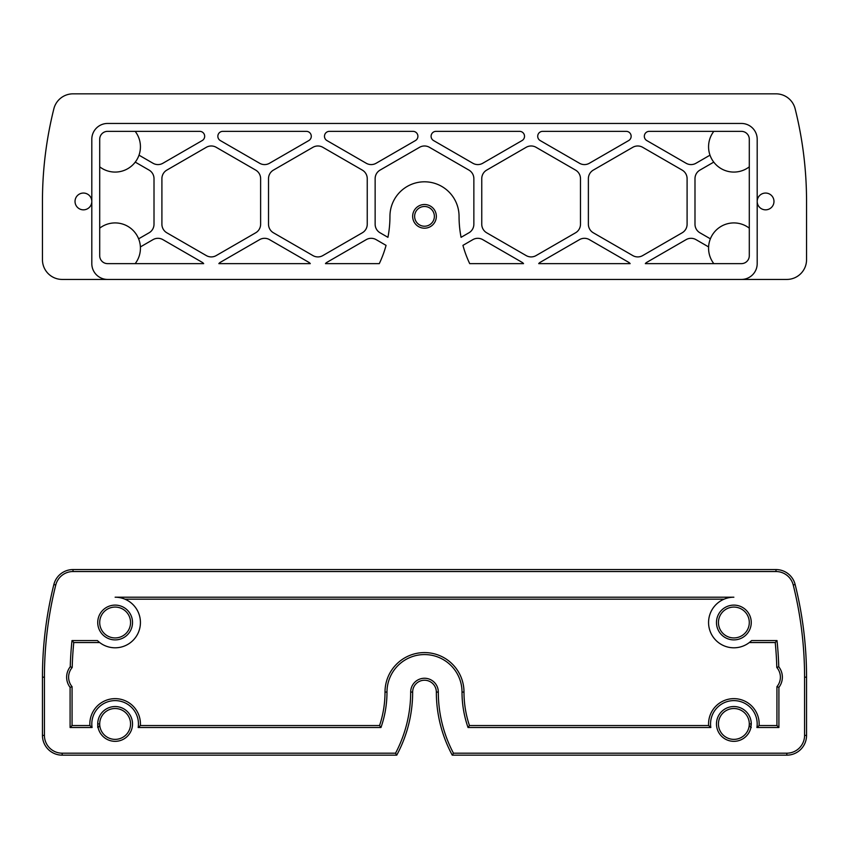 <?xml version="1.0" encoding="UTF-8"?>
<svg xmlns="http://www.w3.org/2000/svg" width="849" height="849" viewBox="0 0 849 849"><rect width="100%" height="100%" fill="white"/><g stroke="black" fill="none" stroke-linecap="round" stroke-linejoin="round"><path stroke-width="1.27" d="M73.014 569.562A19.739 19.739 0 0 0 53.858 584.526A382.05 382.05 0 0 0 42.45 677.173L42.45 735.414A19.739 19.739 0 0 0 62.189 755.164L396.738 755.164A132.943 132.943 0 0 0 412.656 692.073A11.844 11.844 0 0 1 424.5 680.229A11.844 11.844 0 0 1 436.344 692.073A132.943 132.943 0 0 0 452.262 755.164L786.811 755.164A19.739 19.739 0 0 0 806.55 735.414L806.55 677.173A382.05 382.05 0 0 0 795.142 584.526A19.739 19.739 0 0 0 775.986 569.562L73.014 569.562L73.014 571.536L775.986 571.536A17.765 17.765 0 0 1 793.231 585.003A380.076 380.076 0 0 1 804.576 677.173L804.576 735.414A17.765 17.765 0 0 1 786.811 753.19L453.451 753.19L452.262 755.164M453.451 753.19A130.958 130.958 0 0 1 438.317 692.073A13.817 13.817 0 0 0 424.5 678.255A13.817 13.817 0 0 0 410.683 692.073A130.958 130.958 0 0 1 395.549 753.19L62.189 753.19A17.765 17.765 0 0 1 44.424 735.414L44.424 677.173A380.076 380.076 0 0 1 55.769 585.003A17.765 17.765 0 0 1 73.014 571.536M395.549 753.19L396.738 755.164M97.731 727.519L98.102 727.519A17.404 17.404 0 0 0 125.822 737.664A17.404 17.404 0 0 0 122.776 708.31A17.404 17.404 0 0 0 97.731 723.942L97.731 727.519L99.704 725.545L99.704 723.942A15.42 15.42 0 0 1 122.373 710.326A15.42 15.42 0 0 1 123.752 736.73A15.42 15.42 0 0 1 99.789 725.545L99.704 725.545M97.731 622.508A17.404 17.404 0 0 0 123.837 637.567A17.404 17.404 0 0 0 123.837 607.438A17.404 17.404 0 0 0 97.731 622.508M751.567 640.581A25.3 25.3 0 0 1 710.443 632.059A25.3 25.3 0 0 1 733.865 597.208L115.135 597.208A25.3 25.3 0 0 1 138.557 632.059A25.3 25.3 0 0 1 97.433 640.581L71.985 640.581A354.404 354.404 0 0 0 70.244 666.773A16.778 16.778 0 0 0 70.096 687.372L70.096 727.519L92.085 727.519A23.326 23.326 0 0 1 115.135 700.616A23.326 23.326 0 0 1 138.175 727.519L380.968 727.519A107.271 107.271 0 0 0 386.985 692.073A37.515 37.515 0 0 1 424.5 654.568A37.515 37.515 0 0 1 462.015 692.073A107.271 107.271 0 0 0 468.032 727.519L710.825 727.519A23.326 23.326 0 0 1 733.865 700.616A23.326 23.326 0 0 1 756.915 727.519L778.904 727.519L778.904 687.372A16.778 16.778 0 0 0 778.756 666.773A354.404 354.404 0 0 0 777.015 640.581L751.567 640.581M716.471 622.508A17.404 17.404 0 0 0 742.567 637.567A17.404 17.404 0 0 0 742.567 607.438A17.404 17.404 0 0 0 716.471 622.508M751.269 723.942A17.404 17.404 0 0 0 726.224 708.31A17.404 17.404 0 0 0 723.178 737.664A17.404 17.404 0 0 0 750.898 727.519L751.269 723.942L749.296 723.942L749.211 725.545A15.42 15.42 0 0 1 725.248 736.73A15.42 15.42 0 0 1 726.627 710.326A15.42 15.42 0 0 1 749.296 723.942M98.102 727.519L99.789 725.545M750.898 727.519L749.211 725.545M751.269 727.519L749.296 725.545M99.704 622.508A15.42 15.42 0 0 1 122.85 609.147A15.42 15.42 0 0 1 122.85 635.859A15.42 15.42 0 0 1 99.704 622.508M70.244 666.773L72.197 667.505A352.431 352.431 0 0 1 73.767 642.555L71.985 640.581M70.096 687.372L72.069 686.682A14.804 14.804 0 0 1 72.197 667.505M70.096 727.519L72.069 725.545L72.069 686.682M92.085 727.519L89.888 725.545L72.069 725.545M778.904 727.519L776.931 725.545L759.112 725.545L756.915 727.519M468.032 727.519L469.444 725.545A105.297 105.297 0 0 1 463.989 692.073A39.489 39.489 0 0 0 424.5 652.584A39.489 39.489 0 0 0 385.011 692.073A105.297 105.297 0 0 1 379.556 725.545L380.968 727.519M710.825 727.519L708.618 725.545L469.444 725.545M759.112 725.545A25.3 25.3 0 0 0 733.865 698.642A25.3 25.3 0 0 0 708.618 725.545M379.556 725.545L140.382 725.545L138.175 727.519M140.382 725.545A25.3 25.3 0 0 0 115.135 698.642A25.3 25.3 0 0 0 89.888 725.545M778.904 687.372L776.931 686.682L776.931 725.545M778.756 666.773L776.803 667.505A14.804 14.804 0 0 1 776.931 686.682M777.015 640.581L775.233 642.555A352.431 352.431 0 0 1 776.803 667.505M749.296 642.555L775.233 642.555M73.767 642.555L99.704 642.555A25.3 25.3 0 0 0 136.997 635.222A25.3 25.3 0 0 0 124.93 599.182L724.07 599.182M718.445 622.508A15.42 15.42 0 0 1 741.58 609.147A15.42 15.42 0 0 1 741.58 635.859A15.42 15.42 0 0 1 718.445 622.508M140.393 246.921A25.3 25.3 0 0 0 138.62 238.824L149.074 232.796A9.87 9.87 0 0 0 154.009 224.242L154.009 178.651A9.87 9.87 0 0 0 149.074 170.097L135.246 162.117A25.3 25.3 0 0 0 139.003 155.165L153.022 163.263A9.87 9.87 0 0 0 162.891 163.263L202.2 140.563A4.935 4.935 0 0 0 199.727 131.351L107.611 131.351A7.896 7.896 0 0 0 99.704 139.247L99.704 255.74A7.896 7.896 0 0 0 107.611 263.636L203.675 263.636A4.935 4.935 0 0 0 202.2 262.33L162.891 239.63A9.87 9.87 0 0 0 153.022 239.63L140.393 246.921A25.3 25.3 0 0 1 135.182 263.636M709.997 155.165A25.3 25.3 0 0 0 713.754 162.117L699.926 170.097A9.87 9.87 0 0 0 694.991 178.651L694.991 224.242A9.87 9.87 0 0 0 699.926 232.796L710.38 238.824A25.3 25.3 0 0 0 708.607 246.921L695.978 239.63A9.87 9.87 0 0 0 686.109 239.63L646.8 262.33A4.935 4.935 0 0 0 645.325 263.636L741.389 263.636A7.896 7.896 0 0 0 749.296 255.74L749.296 139.247A7.896 7.896 0 0 0 741.389 131.351L649.273 131.351A4.935 4.935 0 0 0 646.8 140.563L686.109 163.263A9.87 9.87 0 0 0 695.978 163.263L709.997 155.165A25.3 25.3 0 0 1 713.818 131.351M588.378 224.242A9.87 9.87 0 0 0 593.313 232.796L632.802 255.591A9.87 9.87 0 0 0 642.672 255.591L682.161 232.796A9.87 9.87 0 0 0 687.096 224.242L687.096 178.651A9.87 9.87 0 0 0 682.161 170.097L642.672 147.302A9.87 9.87 0 0 0 632.802 147.302L593.313 170.097A9.87 9.87 0 0 0 588.378 178.651L588.378 224.242M580.483 178.651A9.87 9.87 0 0 0 575.548 170.097L536.059 147.302A9.87 9.87 0 0 0 526.178 147.302L486.689 170.097A9.87 9.87 0 0 0 481.754 178.651L481.754 224.242A9.87 9.87 0 0 0 486.689 232.796L526.178 255.591A9.87 9.87 0 0 0 536.059 255.591L575.548 232.796A9.87 9.87 0 0 0 580.483 224.242L580.483 178.651M362.311 232.796A9.87 9.87 0 0 0 367.246 224.242L367.246 178.651A9.87 9.87 0 0 0 362.311 170.097L322.822 147.302A9.87 9.87 0 0 0 312.941 147.302L273.452 170.097A9.87 9.87 0 0 0 268.517 178.651L268.517 224.242A9.87 9.87 0 0 0 273.452 232.796L312.941 255.591A9.87 9.87 0 0 0 322.822 255.591L362.311 232.796M260.622 178.651A9.87 9.87 0 0 0 255.687 170.097L216.198 147.302A9.87 9.87 0 0 0 206.328 147.302L166.839 170.097A9.87 9.87 0 0 0 161.904 178.651L161.904 224.242A9.87 9.87 0 0 0 166.839 232.796L206.328 255.591A9.87 9.87 0 0 0 216.198 255.591L255.687 232.796A9.87 9.87 0 0 0 260.622 224.242L260.622 178.651M579.496 239.63L540.187 262.33A4.935 4.935 0 0 0 538.701 263.636L630.149 263.636A4.935 4.935 0 0 0 628.674 262.33L589.365 239.63A9.87 9.87 0 0 0 579.496 239.63M523.536 263.636A4.935 4.935 0 0 0 522.05 262.33L482.741 239.63A9.87 9.87 0 0 0 472.872 239.63L462.938 245.372A110.232 110.232 0 0 0 469.709 263.636L523.536 263.636M461.071 237.327L468.924 232.796A9.87 9.87 0 0 0 473.859 224.242L473.859 178.651A9.87 9.87 0 0 0 468.924 170.097L429.435 147.302A9.87 9.87 0 0 0 419.565 147.302L380.076 170.097A9.87 9.87 0 0 0 375.141 178.651L375.141 224.242A9.87 9.87 0 0 0 380.076 232.796L387.929 237.327A110.232 110.232 0 0 0 389.946 216.357A34.554 34.554 0 0 1 424.5 181.803A34.554 34.554 0 0 1 459.054 216.357A110.232 110.232 0 0 0 461.071 237.327M386.062 245.372L376.128 239.63A9.87 9.87 0 0 0 366.259 239.63L326.95 262.33A4.935 4.935 0 0 0 325.464 263.636L379.291 263.636A110.232 110.232 0 0 0 386.062 245.372M310.299 263.636A4.935 4.935 0 0 0 308.813 262.33L269.504 239.63A9.87 9.87 0 0 0 259.635 239.63L220.326 262.33A4.935 4.935 0 0 0 218.851 263.636L310.299 263.636M222.799 131.351A4.935 4.935 0 0 0 220.326 140.563L259.635 163.263A9.87 9.87 0 0 0 269.504 163.263L308.813 140.563A4.935 4.935 0 0 0 306.351 131.351L222.799 131.351M329.412 131.351A4.935 4.935 0 0 0 326.95 140.563L366.259 163.263A9.87 9.87 0 0 0 376.128 163.263L415.437 140.563A4.935 4.935 0 0 0 412.964 131.351L329.412 131.351M436.036 131.351A4.935 4.935 0 0 0 433.563 140.563L472.872 163.263A9.87 9.87 0 0 0 482.741 163.263L522.05 140.563A4.935 4.935 0 0 0 519.588 131.351L436.036 131.351M542.649 131.351A4.935 4.935 0 0 0 540.187 140.563L579.496 163.263A9.87 9.87 0 0 0 589.365 163.263L628.674 140.563A4.935 4.935 0 0 0 626.201 131.351L542.649 131.351M99.704 228.169A25.3 25.3 0 0 1 138.62 238.824M135.246 162.117A25.3 25.3 0 0 1 99.704 166.828M135.182 131.351A25.3 25.3 0 0 1 139.003 155.165M749.296 166.828A25.3 25.3 0 0 1 713.754 162.117M710.38 238.824A25.3 25.3 0 0 1 749.296 228.169M713.818 263.636A25.3 25.3 0 0 1 708.607 246.921M757.191 263.636L757.191 139.247A15.791 15.791 0 0 0 741.389 123.455L107.611 123.455A15.791 15.791 0 0 0 91.809 139.247L91.809 263.636A15.791 15.791 0 0 0 107.611 279.438L741.389 279.438A15.791 15.791 0 0 0 757.191 263.636M412.656 216.357A11.844 11.844 0 0 0 430.422 226.609A11.844 11.844 0 0 0 430.422 206.095A11.844 11.844 0 0 0 412.656 216.357M414.63 216.357A9.87 9.87 0 0 1 429.435 207.803A9.87 9.87 0 0 1 429.435 224.9A9.87 9.87 0 0 1 414.63 216.357M107.611 279.438L62.189 279.438A19.739 19.739 0 0 1 42.45 259.688L42.45 201.446A382.05 382.05 0 0 1 53.858 108.799A19.739 19.739 0 0 1 73.014 93.836L775.986 93.836A19.739 19.739 0 0 1 795.142 108.799A382.05 382.05 0 0 1 806.55 201.446L806.55 259.688A19.739 19.739 0 0 1 786.811 279.438L741.389 279.438M75.03 201.446A8.394 8.394 0 0 1 83.414 193.052A8.394 8.394 0 0 1 91.809 201.446A8.394 8.394 0 0 1 83.414 209.841A8.394 8.394 0 0 1 75.03 201.446M757.191 201.446A8.394 8.394 0 0 1 769.778 194.177A8.394 8.394 0 0 1 769.778 208.716A8.394 8.394 0 0 1 757.191 201.446M53.858 584.526L55.769 585.003M775.986 569.562L775.986 571.536M795.142 584.526L793.231 585.003M806.55 677.173L804.576 677.173M806.55 735.414L804.576 735.414M786.811 755.164L786.811 753.19M438.317 692.073L436.344 692.073M410.683 692.073L412.656 692.073M42.45 677.173L44.424 677.173M42.45 735.414L44.424 735.414M62.189 755.164L62.189 753.19M99.704 723.942L97.731 723.942M386.985 692.073L385.011 692.073M462.015 692.073L463.989 692.073"/></g></svg>
